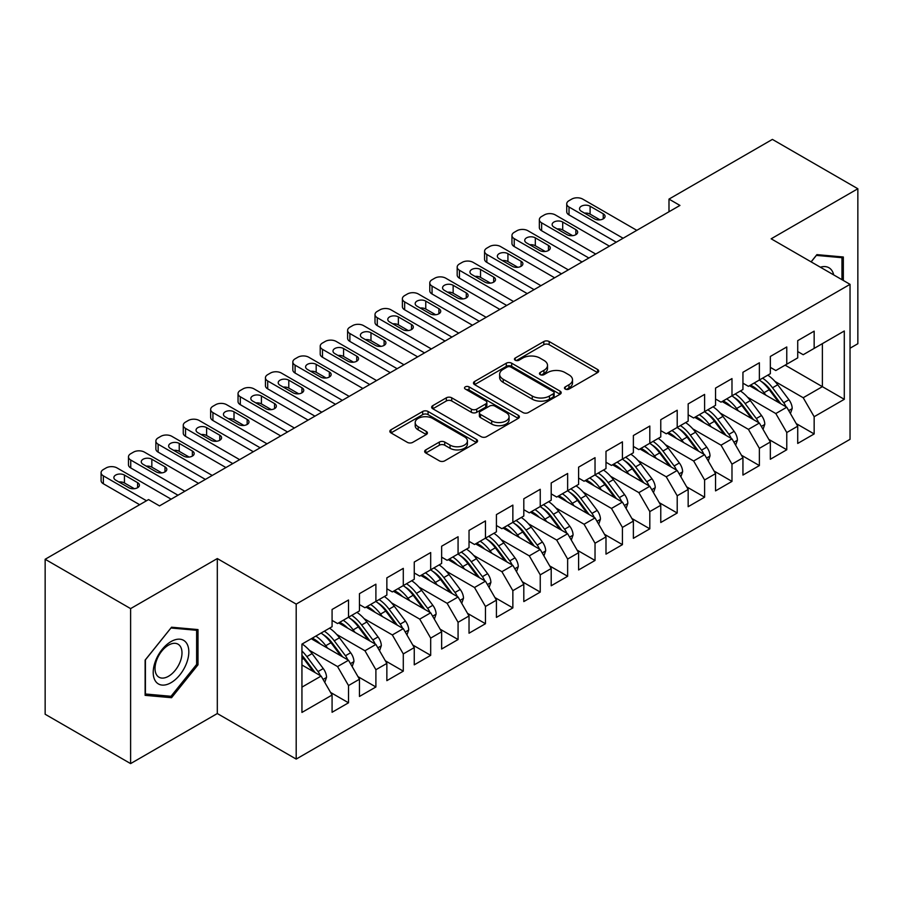 <?xml version="1.0" encoding="UTF-8"?>
<svg xmlns="http://www.w3.org/2000/svg" width="903" height="903" viewBox="0 0 903 903"><rect width="100%" height="100%" fill="white"/><g stroke="black" fill="none" stroke-linecap="round" stroke-linejoin="round"><path stroke-width="1.35" d="M565.255 389.08A2.664 1.535 0 0 0 569.014 389.08L597.583 372.589A3.804 2.19 0 0 0 598.7 371.031A3.804 2.19 0 0 0 597.583 369.485L549.182 341.537A3.804 2.19 0 0 0 543.809 341.537L515.241 358.028A2.664 1.535 0 0 0 514.462 359.123A2.664 1.535 0 0 0 515.241 360.207A2.664 1.535 0 0 0 519.011 360.207L522.702 358.073A12.168 7.021 0 0 1 539.915 358.073L543.945 360.399A12.168 7.021 0 0 1 547.511 365.365A12.168 7.021 0 0 1 543.945 370.332L540.242 372.465A2.664 1.535 0 0 0 539.463 373.56A2.664 1.535 0 0 0 540.242 374.643A2.664 1.535 0 0 0 544.012 374.643L547.703 372.51A12.168 7.021 0 0 1 564.917 372.51L568.946 374.835A12.168 7.021 0 0 1 572.513 379.802A12.168 7.021 0 0 1 568.946 384.768L565.255 386.902A2.664 1.535 0 0 0 564.477 387.997A2.664 1.535 0 0 0 565.255 389.08L565.255 386.902M425.776 449.886A3.804 2.19 0 0 0 424.67 451.444A3.804 2.19 0 0 0 425.776 452.99L439.355 460.835A3.804 2.19 0 0 0 444.727 460.835L476.457 442.515A3.804 2.19 0 0 0 477.574 440.969A3.804 2.19 0 0 0 476.457 439.411L428.067 411.475A3.804 2.19 0 0 0 422.683 411.475L390.965 429.783A3.804 2.19 0 0 0 389.848 431.341A3.804 2.19 0 0 0 390.965 432.887L407.366 442.357A3.804 2.19 0 0 0 412.739 442.357L426.318 434.524A3.804 2.19 0 0 0 427.424 432.966A3.804 2.19 0 0 0 426.318 431.42L418.179 426.724A10.17 5.869 0 0 1 415.199 422.57A10.17 5.869 0 0 1 421.487 417.141A10.17 5.869 0 0 1 432.571 418.416L464.424 436.815A10.17 5.869 0 0 1 467.404 440.969A10.17 5.869 0 0 1 461.128 446.387A10.17 5.869 0 0 1 450.044 445.111L444.727 442.052A3.804 2.19 0 0 0 439.355 442.052L425.776 449.886L425.776 452.99M130.608 608.611L130.608 763.599L217.307 713.539L217.307 558.562L130.608 608.611L45.15 559.273L148.555 499.573L159.504 505.894L679.948 205.432L668.988 199.1L668.988 211.753M217.307 558.562L296.195 604.107L850.039 284.343L850.039 439.321L296.195 759.084L296.195 604.107M850.039 348.231L857.85 343.727L857.85 188.75L771.162 238.798L850.039 284.343M857.85 188.75L772.392 139.401L668.988 199.1M522.972 412.558A3.804 2.19 0 0 0 528.345 412.558L560.074 394.239A3.804 2.19 0 0 0 561.192 392.692A3.804 2.19 0 0 0 560.074 391.134L511.685 363.198A3.804 2.19 0 0 0 506.301 363.198L474.572 381.506A3.804 2.19 0 0 0 473.465 383.064A3.804 2.19 0 0 0 474.572 384.61L522.972 412.558M466.366 389.656A2.664 1.535 0 0 1 469.063 390.028L469.063 386.868L518.266 415.278A3.804 2.19 0 0 1 519.383 416.825A3.804 2.19 0 0 1 518.266 418.382L486.536 436.691A3.804 2.19 0 0 1 481.164 436.691L432.763 408.754L432.763 405.65A3.804 2.19 0 0 0 431.657 407.197A3.804 2.19 0 0 0 432.763 408.754M432.763 405.65L446.342 397.805A3.804 2.19 0 0 1 451.726 397.805L471.355 409.138A3.804 2.19 0 0 0 476.728 409.138L485.735 403.946A3.804 2.19 0 0 0 486.852 402.388A3.804 2.19 0 0 0 485.735 400.842L465.305 389.035A2.664 1.535 0 0 1 464.526 387.951A2.664 1.535 0 0 1 466.162 386.529A2.664 1.535 0 0 1 469.063 386.868M785.125 365.151L822.373 386.665L822.373 343.648L844.294 330.995L814.156 348.389L814.156 331.153L797.721 340.645L797.721 357.881L786.773 364.202L786.773 346.966L770.338 356.459L770.338 373.695L759.378 380.016L759.378 362.78L742.943 372.273L742.943 389.509L731.983 395.83L731.983 378.594L715.548 388.087L715.548 405.323L704.6 411.644L704.6 394.408L688.165 403.901L688.165 421.137L677.205 427.458L677.205 410.222L660.77 419.714L660.77 436.95L649.81 443.271L649.81 426.035L633.375 435.528L633.375 452.764L622.427 459.085L622.427 441.849L605.992 451.342L605.992 468.578L595.032 474.899L595.032 457.663L578.597 467.156L578.597 484.392L567.637 490.724L567.637 473.477L551.202 482.97L551.202 500.206L540.242 506.538L540.242 489.291L523.808 498.783L523.808 516.019L512.859 522.352L512.859 505.104L496.424 514.597L496.424 531.833L485.464 538.165L485.464 520.918L469.029 530.411L469.029 547.647L458.069 553.979L458.069 536.743L441.635 546.225L441.635 563.461L430.686 569.793L430.686 552.557L414.251 562.038L414.251 579.274L403.291 585.607L403.291 568.371L386.856 577.852L386.856 595.088L375.896 601.421L375.896 584.185L359.462 593.666L359.462 610.902L348.513 617.234L348.513 599.998L332.078 609.48L332.078 626.716L301.941 644.121L301.941 712.433L332.078 695.039L321.118 676.065L301.941 664.992M844.294 330.995L844.294 399.318L814.156 416.712L803.207 397.726L774.988 381.438M796.22 423.586L814.156 433.948L814.156 416.712M814.156 433.948L797.721 443.441L797.721 426.193L786.773 432.526L775.812 413.551L747.594 397.252M768.825 439.4L786.773 449.762L786.773 432.526M786.773 449.762L770.338 459.255L770.338 442.007L759.378 448.339L748.418 429.365L720.199 413.066M741.442 455.214L759.378 465.576L759.378 448.339M759.378 465.576L742.943 475.068L742.943 457.821L731.983 464.153L721.034 445.179L692.815 428.88M714.047 471.027L731.983 481.389L731.983 464.153M731.983 481.389L715.548 490.882L715.548 473.635L704.6 479.967L693.639 460.993L665.421 444.694M686.652 486.841L704.6 497.203L704.6 479.967M704.6 497.203L688.165 506.696L688.165 489.46L677.205 495.781L666.245 476.807L638.026 460.507M659.258 502.655L677.205 513.017L677.205 495.781M677.205 513.017L660.77 522.51L660.77 505.274L649.81 511.595L638.861 492.62L610.642 476.321M631.874 518.469L649.81 528.831L649.81 511.595M649.81 528.831L633.375 538.323L633.375 521.087L622.427 527.408L611.466 508.434L583.248 492.135M604.479 534.294L622.427 544.644L622.427 527.408M622.427 544.644L605.992 554.137L605.992 536.901L595.032 543.222L584.072 524.248L555.853 507.949M577.085 550.108L595.032 560.458L595.032 543.222M595.032 560.458L578.597 569.951L578.597 552.715L567.637 559.036L556.688 540.062L528.469 523.774M549.701 565.921L567.637 576.272L567.637 559.036M567.637 576.272L551.202 585.765L551.202 568.529L540.242 574.85L529.293 555.876L501.075 539.588M522.306 581.735L540.242 592.086L540.242 574.85M540.242 592.086L523.808 601.579L523.808 584.343L512.859 590.664L501.899 571.689L473.68 555.401M494.912 597.549L512.859 607.9L512.859 590.664M512.859 607.9L496.424 617.392L496.424 600.156L485.464 606.477L474.504 587.503L446.285 571.215M467.528 613.363L485.464 623.713L485.464 606.477M485.464 623.713L469.029 633.206L469.029 615.97L458.069 622.291L447.12 603.317L418.902 587.029M440.133 629.177L458.069 639.527L458.069 622.291M458.069 639.527L441.635 649.02L441.635 631.784L430.686 638.105L419.726 619.131L391.507 602.843M412.739 644.99L430.686 655.341L430.686 638.105M430.686 655.341L414.251 664.834L414.251 647.598L403.291 653.919L392.331 634.944L364.112 618.657M385.355 660.804L403.291 671.155L403.291 653.919M403.291 671.155L386.856 680.648L386.856 663.412L375.896 669.733L364.947 650.758L336.729 634.47M357.96 676.618L375.896 686.98L375.896 669.733M375.896 686.98L359.462 696.461L359.462 679.225L348.513 685.546L337.553 666.572L309.334 650.284M330.566 692.432L348.513 702.794L348.513 685.546M348.513 702.794L332.078 712.275L332.078 695.039M332.078 620.395L337.553 623.555L348.513 617.234M301.941 687.138L321.118 676.065M359.462 604.581L364.947 607.742L375.896 601.421M337.553 666.572L348.513 660.251L311.253 638.737M359.462 679.225L348.513 660.251M386.856 588.767L392.331 591.928L403.291 585.607M364.947 650.758L375.896 644.437L338.648 622.923M386.856 663.412L375.896 644.437M414.251 572.953L419.726 576.114L430.686 569.793M392.331 634.944L403.291 628.623L366.042 607.109M414.251 647.598L403.291 628.623M441.635 557.14L447.12 560.3L458.069 553.979M419.726 619.131L430.686 612.81L393.426 591.296M441.635 631.784L430.686 612.81M469.029 541.326L474.504 544.486L485.464 538.165M447.12 603.317L458.069 596.996L420.821 575.482M469.029 615.97L458.069 596.996M496.424 525.512L501.899 528.673L512.859 522.352M474.504 587.503L485.464 581.182L448.215 559.668M496.424 600.156L485.464 581.182M523.808 509.698L529.293 512.859L540.242 506.538M501.899 571.689L512.859 565.368L475.599 543.854M523.808 584.343L512.859 565.368M551.202 493.885L556.688 497.045L567.637 490.724M529.293 555.876L540.242 549.543L502.994 528.041M551.202 568.529L540.242 549.543M578.597 478.071L584.072 481.231L595.032 474.899M556.688 540.062L567.637 533.729L530.388 512.227M578.597 552.715L567.637 533.729M605.992 462.257L611.466 465.417L622.427 459.085M584.072 524.248L595.032 517.916L557.783 496.413M605.992 536.901L595.032 517.916M633.375 446.443L638.861 449.604L649.81 443.271M611.466 508.434L622.427 502.102L585.167 480.599M633.375 521.087L622.427 502.102M660.77 430.629L666.245 433.79L677.205 427.458M638.861 492.62L649.81 486.288L612.561 464.785M660.77 505.274L649.81 486.288M688.165 414.816L693.639 417.976L704.6 411.644M666.245 476.807L677.205 470.474L639.956 448.972M688.165 489.46L677.205 470.474M715.548 399.002L721.034 402.162L731.983 395.83M693.639 460.993L704.6 454.66L667.34 433.158M715.548 473.635L704.6 454.66M742.943 383.177L748.418 386.349L759.378 380.016M721.034 445.179L731.983 438.847L694.734 417.344M742.943 457.821L731.983 438.847M770.338 367.363L775.812 370.535L786.773 364.202M748.418 429.365L759.378 423.033L722.129 401.53M770.338 442.007L759.378 423.033M797.721 351.549L803.207 354.721L814.156 348.389M775.812 413.551L786.773 407.219L749.513 385.716M797.721 426.193L786.773 407.219M45.15 559.273L45.15 714.25L130.608 763.599M217.307 713.539L296.195 759.084M803.207 397.726L822.373 386.665L844.294 399.318M843.334 280.472L843.334 256.994L816.899 254.635L811.097 261.859M197.994 664.822L197.994 629.583L171.559 627.213L145.123 660.104L145.123 695.344L171.559 697.703L197.994 664.822L196.628 664.032M566.316 389.453L568.946 387.929A12.168 7.021 0 0 0 572.513 382.962L572.513 379.802M547.511 365.365L547.511 368.526A12.168 7.021 0 0 1 543.945 373.503L541.315 375.016M597.526 372.612L549.182 344.698A3.804 2.19 0 0 0 543.809 344.698L516.302 360.579M560.029 394.272L511.685 366.358A3.804 2.19 0 0 0 506.301 366.358L474.628 384.644M553.358 393.776A2.664 1.535 0 0 0 554.137 392.692A2.664 1.535 0 0 0 553.358 391.597L510.872 367.081A2.664 1.535 0 0 0 507.114 367.081L503.208 369.327A12.168 7.021 0 0 0 499.641 374.293A12.168 7.021 0 0 0 503.208 379.26L532.251 396.022A12.168 7.021 0 0 0 549.453 396.022L553.358 393.776L553.358 396.936A2.664 1.535 0 0 0 554.137 395.853L554.137 392.692M499.641 374.293L499.641 377.454A12.168 7.021 0 0 0 503.208 382.421L503.208 379.26M553.358 396.936L549.453 399.182A12.168 7.021 0 0 1 532.251 399.182L503.208 382.421M432.819 408.788L446.342 400.977L446.342 397.805M486.852 402.388L486.852 405.549A3.804 2.19 0 0 1 485.735 407.106L476.728 412.31A3.804 2.19 0 0 1 471.355 412.31L451.726 400.977A3.804 2.19 0 0 0 446.342 400.977M469.063 390.028L518.22 418.405M491.717 420.9A10.17 5.869 0 0 0 502.802 422.175A10.17 5.869 0 0 0 509.078 416.746A10.17 5.869 0 0 0 506.098 412.592L494.878 406.113A3.804 2.19 0 0 0 489.494 406.113L480.486 411.316A3.804 2.19 0 0 0 479.38 412.863A3.804 2.19 0 0 0 480.486 414.421L491.717 420.9L491.717 424.06A10.17 5.869 0 0 0 502.802 425.336A10.17 5.869 0 0 0 509.078 419.906L509.078 416.746M479.38 412.863L479.38 416.035A3.804 2.19 0 0 0 480.486 417.581L480.486 414.421M491.717 424.06L480.486 417.581M467.404 440.969L467.404 444.129A10.17 5.869 0 0 1 461.128 449.547A10.17 5.869 0 0 1 450.044 448.283L444.727 445.213A3.804 2.19 0 0 0 439.355 445.213L425.832 453.024M415.199 422.57L415.199 425.731A10.17 5.869 0 0 0 418.179 429.884L418.179 426.724M426.261 434.546L418.179 429.884M476.412 442.549L428.067 414.635A3.804 2.19 0 0 0 422.683 414.635L391.01 432.921M168.771 696.089L171.559 697.703M790.43 413.551L792.191 408.449A10.26 5.926 -120 0 0 788.917 399.713L777.72 384.768A29.63 17.112 -120 0 0 767.81 375.151M765.891 395.164L764.028 392.681A29.63 17.112 -120 0 0 754.118 383.064M758.61 390.965A24.595 14.2 -120 0 0 750.495 385.152M785.971 406.768A10.26 5.926 -120 0 0 783.714 402.715L772.516 387.782A29.63 17.112 -120 0 0 762.606 378.154M761.116 381.337A24.595 14.2 60 0 1 770.564 390.085L780.835 403.799M759.321 380.05A29.63 17.112 60 0 1 769.232 389.678L779.029 402.749M623.104 238.245L569.014 207.013A7.743 4.47 -0 0 1 566.734 203.852A7.743 4.47 -0 0 1 569.014 200.68L571.746 199.1A7.743 4.47 -0 0 1 582.706 199.1L636.807 230.333M566.734 203.852L566.734 211.753A7.743 4.47 180 0 0 569.014 214.914L616.264 242.196M581.34 211.279A6.197 3.578 180 0 1 579.523 208.751A6.197 3.578 180 0 1 583.349 205.444A6.197 3.578 180 0 1 590.099 206.223L603.249 213.808A6.197 3.578 180 0 1 605.066 216.336A6.197 3.578 180 0 1 601.24 219.643A6.197 3.578 180 0 1 594.479 218.876L581.34 211.279M584.557 213.142A6.197 3.578 180 0 1 590.099 214.124L600.021 219.858M763.035 429.365L764.796 424.263A10.26 5.926 -120 0 0 761.522 415.527L750.337 400.582A29.63 17.112 -120 0 0 740.415 390.965M738.496 410.978L736.634 408.495A29.63 17.112 -120 0 0 726.723 398.878M731.216 406.779A24.595 14.2 -120 0 0 723.1 400.966M758.588 422.581A10.26 5.926 -120 0 0 756.319 418.529L745.133 403.596A29.63 17.112 -120 0 0 735.211 393.968M733.721 397.151A24.595 14.2 60 0 1 743.18 405.899L753.441 419.613M731.927 395.864A29.63 17.112 60 0 1 741.837 405.492L751.635 418.563M735.64 445.179L737.412 440.077A10.26 5.926 -120 0 0 734.139 431.341L722.942 416.396A29.63 17.112 -120 0 0 713.031 406.779M711.112 426.792L709.25 424.308A29.63 17.112 -120 0 0 699.328 414.691M703.832 422.593A24.595 14.2 -120 0 0 695.705 416.78M731.193 438.395A10.26 5.926 -120 0 0 728.924 434.343L717.738 419.41A29.63 17.112 -120 0 0 707.828 409.781M706.338 412.964A24.595 14.2 60 0 1 715.786 421.712L726.057 435.427M704.532 411.678A29.63 17.112 60 0 1 714.454 421.306L724.251 434.377M595.72 254.059L541.619 222.827A7.743 4.47 -0 0 1 539.351 219.666A7.743 4.47 -0 0 1 541.619 216.494L544.351 214.914A7.743 4.47 -0 0 1 555.311 214.914L609.412 246.147M539.351 219.666L539.351 227.567A7.743 4.47 180 0 0 541.619 230.728L588.869 258.01M553.945 227.093A6.197 3.578 180 0 1 552.128 224.565A6.197 3.578 180 0 1 555.955 221.258A6.197 3.578 180 0 1 562.704 222.036L575.854 229.622A6.197 3.578 180 0 1 577.672 232.161A6.197 3.578 180 0 1 573.845 235.457A6.197 3.578 180 0 1 567.095 234.69L553.945 227.093M557.174 228.956A6.197 3.578 180 0 1 562.704 229.938L572.637 235.672M568.326 269.873L514.225 238.64A7.743 4.47 -0 0 1 511.956 235.48A7.743 4.47 -0 0 1 514.225 232.319L516.967 230.728A7.743 4.47 -0 0 1 527.916 230.728L582.017 261.96M511.956 235.48L511.956 243.381A7.743 4.47 180 0 0 514.225 246.542L561.474 273.823M526.551 242.907A6.197 3.578 180 0 1 524.733 240.379A6.197 3.578 180 0 1 528.56 237.071A6.197 3.578 180 0 1 535.321 237.85L548.46 245.435A6.197 3.578 180 0 1 550.277 247.975A6.197 3.578 180 0 1 546.45 251.271A6.197 3.578 180 0 1 539.701 250.503L526.551 242.907M529.779 244.769A6.197 3.578 180 0 1 535.321 245.751L545.243 251.486M833.695 274.907A25.182 14.538 120 0 0 831.776 270.381A25.182 14.538 120 0 0 820.375 267.209M816.301 255.38L841.968 257.705L841.968 279.682M840.264 256.723L841.968 257.705M811.154 261.893L816.357 255.414M155.598 681.325A25.182 14.538 120 0 0 179.911 674.812A25.182 14.538 120 0 0 186.436 642.959A25.182 14.538 120 0 0 162.111 649.483A25.182 14.538 120 0 0 155.598 681.325M156.84 675.23A19.065 11.005 120 0 0 158.984 677.216A19.065 11.005 120 0 0 176.717 668.31A19.065 11.005 120 0 0 180.194 646.187A19.065 11.005 120 0 0 178.049 644.189A19.065 11.005 120 0 0 160.305 653.095A19.065 11.005 120 0 0 156.84 675.23M171.017 628.003L196.628 630.283L196.628 664.439L171.017 696.292L145.406 694.001L145.406 659.856L170.96 627.969M194.924 629.301L196.628 630.283M708.257 460.993L710.018 455.891A10.26 5.926 -120 0 0 706.744 447.154L695.547 432.21A29.63 17.112 -120 0 0 685.637 422.593M683.718 442.605L681.855 440.122A29.63 17.112 -120 0 0 671.945 430.505M676.437 438.406A24.595 14.2 -120 0 0 668.322 432.593M703.798 454.209A10.26 5.926 -120 0 0 701.541 450.157L690.343 435.223A29.63 17.112 -120 0 0 680.433 425.595M678.943 428.778A24.595 14.2 60 0 1 688.391 437.526L698.662 451.24M677.148 427.491A29.63 17.112 60 0 1 687.059 437.12L696.856 450.191M680.862 476.807L682.623 471.716A10.26 5.926 -120 0 0 679.349 462.968L668.164 448.023A29.63 17.112 -120 0 0 658.242 438.406M656.323 458.419L654.461 455.936A29.63 17.112 -120 0 0 644.55 446.319M649.043 454.22A24.595 14.2 -120 0 0 640.927 448.407M676.415 470.023A10.26 5.926 -120 0 0 674.146 465.971L662.96 451.037A29.63 17.112 -120 0 0 653.038 441.409M651.548 444.592A24.595 14.2 60 0 1 660.996 453.34L671.268 467.054M649.754 443.305A29.63 17.112 60 0 1 659.664 452.934L669.462 466.004M540.931 285.687L486.83 254.454A7.743 4.47 -0 0 1 484.561 251.294A7.743 4.47 -0 0 1 486.83 248.133L489.573 246.542A7.743 4.47 -0 0 1 500.533 246.542L554.623 277.785M484.561 251.294L484.561 259.195A7.743 4.47 180 0 0 486.83 262.367L534.079 289.637M499.156 258.721A6.197 3.578 180 0 1 497.35 256.192A6.197 3.578 180 0 1 501.176 252.885A6.197 3.578 180 0 1 507.926 253.664L521.076 261.249A6.197 3.578 180 0 1 522.893 263.789A6.197 3.578 180 0 1 519.067 267.085A6.197 3.578 180 0 1 512.306 266.317L499.156 258.721M502.384 260.583A6.197 3.578 180 0 1 507.926 261.565L517.848 267.299M513.536 301.5L459.446 270.268A7.743 4.47 -0 0 1 457.178 267.107A7.743 4.47 -0 0 1 459.446 263.947L462.178 262.367A7.743 4.47 -0 0 1 473.138 262.367L527.239 293.599M457.178 267.107L457.178 275.009A7.743 4.47 180 0 0 459.446 278.18L506.696 305.451M471.772 274.535A6.197 3.578 180 0 1 469.955 272.006A6.197 3.578 180 0 1 473.782 268.699A6.197 3.578 180 0 1 480.531 269.478L493.681 277.063A6.197 3.578 180 0 1 495.499 279.603A6.197 3.578 180 0 1 491.672 282.91A6.197 3.578 180 0 1 484.922 282.131L471.772 274.535M474.989 276.397A6.197 3.578 180 0 1 480.531 277.39L490.453 283.113M653.467 492.62L655.239 487.53A10.26 5.926 -120 0 0 651.955 478.782L640.769 463.849A29.63 17.112 -120 0 0 630.858 454.22M628.939 474.233L627.077 471.75A29.63 17.112 -120 0 0 617.155 462.133M621.648 470.034A24.595 14.2 -120 0 0 613.532 464.221M649.02 485.837A10.26 5.926 -120 0 0 646.751 481.784L635.565 466.851A29.63 17.112 -120 0 0 625.644 457.223M624.165 460.417A24.595 14.2 60 0 1 633.613 469.154L643.873 482.868M622.359 459.13A29.63 17.112 60 0 1 632.281 468.747L642.067 481.818M486.153 317.314L432.052 286.082A7.743 4.47 -0 0 1 429.783 282.921A7.743 4.47 -0 0 1 432.052 279.761L434.794 278.18A7.743 4.47 -0 0 1 445.743 278.18L499.844 309.413M429.783 282.921L429.783 290.822A7.743 4.47 180 0 0 432.052 293.994L479.301 321.265M444.378 290.348A6.197 3.578 180 0 1 442.56 287.82A6.197 3.578 180 0 1 446.387 284.513A6.197 3.578 180 0 1 453.148 285.292L466.287 292.888A6.197 3.578 180 0 1 468.104 295.416A6.197 3.578 180 0 1 464.277 298.724A6.197 3.578 180 0 1 457.528 297.945L444.378 290.348M447.606 292.211A6.197 3.578 180 0 1 453.148 293.204L463.07 298.927M626.084 508.434L627.845 503.343A10.26 5.926 -120 0 0 624.571 494.596L613.374 479.662A29.63 17.112 -120 0 0 603.464 470.034M601.545 490.047L599.682 487.564A29.63 17.112 -120 0 0 589.761 477.947M594.264 485.848A24.595 14.2 -120 0 0 586.149 480.035M621.625 501.65A10.26 5.926 -120 0 0 619.368 497.598L608.17 482.665A29.63 17.112 -120 0 0 598.26 473.037M596.77 476.231A24.595 14.2 60 0 1 606.218 484.967L616.489 498.682M594.975 474.944A29.63 17.112 60 0 1 604.886 484.561L614.683 497.632M458.758 333.128L404.657 301.895A7.743 4.47 -0 0 1 402.388 298.735A7.743 4.47 -0 0 1 404.657 295.574L407.4 293.994A7.743 4.47 -0 0 1 418.36 293.994L472.45 325.227M402.388 298.735L402.388 306.636A7.743 4.47 180 0 0 404.657 309.808L451.906 337.079M416.983 306.162A6.197 3.578 180 0 1 415.177 303.634A6.197 3.578 180 0 1 419.003 300.327A6.197 3.578 180 0 1 425.753 301.105L438.903 308.702A6.197 3.578 180 0 1 440.72 311.23A6.197 3.578 180 0 1 436.894 314.537A6.197 3.578 180 0 1 430.133 313.759L416.983 306.162M420.211 308.025A6.197 3.578 180 0 1 425.753 309.018L435.675 314.741M598.689 524.259L600.45 519.157A10.26 5.926 -120 0 0 597.176 510.409L585.979 495.476A29.63 17.112 -120 0 0 576.069 485.848M574.15 505.872L572.288 503.377A29.63 17.112 -120 0 0 562.377 493.76M566.87 501.662A24.595 14.2 -120 0 0 558.754 495.849M594.242 517.464A10.26 5.926 -120 0 0 591.973 513.412L580.776 498.479A29.63 17.112 -120 0 0 570.865 488.85M569.375 492.045A24.595 14.2 60 0 1 578.823 500.781L589.095 514.496M567.581 490.758A29.63 17.112 60 0 1 577.491 500.375L587.289 513.446M431.363 348.942L377.273 317.709A7.743 4.47 -0 0 1 375.005 314.549A7.743 4.47 -0 0 1 377.273 311.388L380.005 309.808A7.743 4.47 -0 0 1 390.965 309.808L445.066 341.041M375.005 314.549L375.005 322.45A7.743 4.47 180 0 0 377.273 325.622L424.523 352.892M389.599 321.976A6.197 3.578 180 0 1 387.782 319.448A6.197 3.578 180 0 1 391.609 316.14A6.197 3.578 180 0 1 398.358 316.919L411.508 324.516A6.197 3.578 180 0 1 413.326 327.044A6.197 3.578 180 0 1 409.499 330.351A6.197 3.578 180 0 1 402.738 329.572L389.599 321.976M392.816 323.838A6.197 3.578 180 0 1 398.358 324.832L408.28 330.554M571.294 540.073L573.066 534.971A10.26 5.926 -120 0 0 569.782 526.223L558.596 511.29A29.63 17.112 -120 0 0 548.674 501.662M546.766 521.686L544.893 519.191A29.63 17.112 -120 0 0 534.982 509.574M539.475 517.475A24.595 14.2 -120 0 0 531.359 511.662M566.847 533.278A10.26 5.926 -120 0 0 564.578 529.226L553.392 514.292A29.63 17.112 -120 0 0 543.471 504.675M541.992 507.858A24.595 14.2 60 0 1 551.44 516.606L561.7 530.309M540.186 506.572A29.63 17.112 60 0 1 550.108 516.189L559.894 529.271M403.98 364.756L349.879 333.523A7.743 4.47 -0 0 1 347.61 330.363A7.743 4.47 -0 0 1 349.879 327.202L352.621 325.622A7.743 4.47 -0 0 1 363.57 325.622L417.671 356.854M347.61 330.363L347.61 338.275A7.743 4.47 180 0 0 349.879 341.436L397.128 368.706M362.205 337.79A6.197 3.578 180 0 1 360.387 335.261A6.197 3.578 180 0 1 364.214 331.954A6.197 3.578 180 0 1 370.975 332.733L384.114 340.329A6.197 3.578 180 0 1 385.931 342.858A6.197 3.578 180 0 1 382.104 346.165A6.197 3.578 180 0 1 375.355 345.386L362.205 337.79M365.433 339.652A6.197 3.578 180 0 1 370.975 340.645L380.897 346.368M543.899 555.887L545.672 550.785A10.26 5.926 -120 0 0 542.398 542.037L531.201 527.104A29.63 17.112 -120 0 0 521.291 517.475M519.372 537.499L517.509 535.005A29.63 17.112 -120 0 0 507.588 525.388M512.091 533.289A24.595 14.2 -120 0 0 503.976 527.476M539.452 549.092A10.26 5.926 -120 0 0 537.195 545.04L525.997 530.106A29.63 17.112 -120 0 0 516.087 520.489M514.597 523.672A24.595 14.2 60 0 1 524.045 532.42L534.316 546.123M512.791 522.385A29.63 17.112 60 0 1 522.713 532.002L532.51 545.085M376.585 380.569L322.484 349.337A7.743 4.47 -0 0 1 320.215 346.176A7.743 4.47 -0 0 1 322.484 343.016L325.227 341.436A7.743 4.47 -0 0 1 336.187 341.436L390.277 372.668M320.215 346.176L320.215 354.089A7.743 4.47 180 0 0 322.484 357.249L369.733 384.531M334.81 353.615A6.197 3.578 180 0 1 332.993 351.075A6.197 3.578 180 0 1 336.819 347.768A6.197 3.578 180 0 1 343.58 348.547L356.73 356.143A6.197 3.578 180 0 1 358.536 358.672A6.197 3.578 180 0 1 354.71 361.979A6.197 3.578 180 0 1 347.96 361.2L334.81 353.615M338.038 355.466A6.197 3.578 180 0 1 343.58 356.459L353.502 362.182M516.516 571.701L518.277 566.599A10.26 5.926 -120 0 0 515.003 557.851L503.806 542.917A29.63 17.112 -120 0 0 493.896 533.289M491.977 553.313L490.115 550.819A29.63 17.112 -120 0 0 480.204 541.202M484.697 549.103A24.595 14.2 -120 0 0 476.581 543.29M512.057 564.906A10.26 5.926 -120 0 0 509.8 560.865L498.603 545.92A29.63 17.112 -120 0 0 488.692 536.303M487.202 539.486A24.595 14.2 60 0 1 496.65 548.234L506.922 561.937M485.408 538.199A29.63 17.112 60 0 1 495.318 547.816L505.116 560.898M349.19 396.383L295.1 365.151A7.743 4.47 -0 0 1 292.832 361.99A7.743 4.47 -0 0 1 295.1 358.83L297.832 357.249A7.743 4.47 -0 0 1 308.792 357.249L362.893 388.482M292.832 361.99L292.832 369.903A7.743 4.47 180 0 0 295.1 373.063L342.35 400.345M307.426 369.429A6.197 3.578 180 0 1 305.609 366.889A6.197 3.578 180 0 1 309.436 363.582A6.197 3.578 180 0 1 316.185 364.361L329.335 371.957A6.197 3.578 180 0 1 331.153 374.485A6.197 3.578 180 0 1 327.326 377.793A6.197 3.578 180 0 1 320.565 377.014L307.426 369.429M310.643 371.28A6.197 3.578 180 0 1 316.185 372.273L326.107 377.996M489.121 587.514L490.882 582.412A10.26 5.926 -120 0 0 487.609 573.665L476.423 558.731A29.63 17.112 -120 0 0 466.501 549.103M464.582 569.127L462.72 566.632A29.63 17.112 -120 0 0 452.809 557.016M457.302 564.917A24.595 14.2 -120 0 0 449.186 559.104M484.674 580.719A10.26 5.926 -120 0 0 482.405 576.678L471.219 561.734A29.63 17.112 -120 0 0 461.298 552.117M459.808 555.3A24.595 14.2 60 0 1 469.267 564.048L479.527 577.751M458.013 554.013A29.63 17.112 60 0 1 467.923 563.63L477.721 576.712M321.807 412.197L267.706 380.964A7.743 4.47 -0 0 1 265.437 377.804A7.743 4.47 -0 0 1 267.706 374.643L270.448 373.063A7.743 4.47 -0 0 1 281.397 373.063L335.498 404.296M265.437 377.804L265.437 385.716A7.743 4.47 180 0 0 267.706 388.877L314.955 416.159M280.032 385.242A6.197 3.578 180 0 1 278.214 382.703A6.197 3.578 180 0 1 282.041 379.407A6.197 3.578 180 0 1 288.791 380.174L301.941 387.771A6.197 3.578 180 0 1 303.758 390.299A6.197 3.578 180 0 1 299.931 393.606A6.197 3.578 180 0 1 293.182 392.828L280.032 385.242M283.26 387.105A6.197 3.578 180 0 1 288.791 388.087L298.724 393.81M461.726 603.328L463.499 598.226A10.26 5.926 -120 0 0 460.225 589.478L449.028 574.545A29.63 17.112 -120 0 0 439.118 564.917M437.199 584.941L435.336 582.446A29.63 17.112 -120 0 0 425.415 572.829M429.918 580.731A24.595 14.2 -120 0 0 421.791 574.918M457.279 596.533A10.26 5.926 -120 0 0 455.01 592.492L443.824 577.548A29.63 17.112 -120 0 0 433.914 567.931M432.424 571.114A24.595 14.2 60 0 1 441.872 579.861L452.143 593.564M430.618 569.827A29.63 17.112 60 0 1 440.54 579.444L450.337 592.526M294.412 428.011L240.311 396.778A7.743 4.47 -0 0 1 238.042 393.618A7.743 4.47 -0 0 1 240.311 390.457L243.054 388.877A7.743 4.47 -0 0 1 254.014 388.877L308.104 420.109M238.042 393.618L238.042 401.53A7.743 4.47 180 0 0 240.311 404.691L287.56 431.973M252.637 401.056A6.197 3.578 180 0 1 250.82 398.516A6.197 3.578 180 0 1 254.646 395.221A6.197 3.578 180 0 1 261.407 395.988L274.557 403.585A6.197 3.578 180 0 1 276.363 406.113A6.197 3.578 180 0 1 272.537 409.42A6.197 3.578 180 0 1 265.787 408.641L252.637 401.056M255.865 402.919A6.197 3.578 180 0 1 261.407 403.901L271.329 409.623M434.343 619.142L436.104 614.04A10.26 5.926 -120 0 0 432.83 605.292L421.633 590.359A29.63 17.112 -120 0 0 411.723 580.742M409.804 600.755L407.942 598.26A29.63 17.112 -120 0 0 398.031 588.643M402.524 596.544A24.595 14.2 -120 0 0 394.408 590.731M429.884 612.347A10.26 5.926 -120 0 0 427.627 608.306L416.43 593.361A29.63 17.112 -120 0 0 406.519 583.744M405.029 586.927A24.595 14.2 60 0 1 414.477 595.675L424.749 609.378M403.235 585.641A29.63 17.112 60 0 1 413.145 595.258L422.943 608.34M267.017 443.824L212.916 412.592A7.743 4.47 -0 0 1 210.647 409.431A7.743 4.47 -0 0 1 212.916 406.271L215.659 404.691A7.743 4.47 -0 0 1 226.619 404.691L280.72 435.923M210.647 409.431L210.647 417.344A7.743 4.47 180 0 0 212.916 420.505L260.177 447.786M225.253 416.87A6.197 3.578 180 0 1 223.436 414.33A6.197 3.578 180 0 1 227.263 411.034A6.197 3.578 180 0 1 234.012 411.802L247.162 419.398A6.197 3.578 180 0 1 248.98 421.927A6.197 3.578 180 0 1 245.153 425.234A6.197 3.578 180 0 1 238.392 424.455L225.253 416.87M228.47 418.732A6.197 3.578 180 0 1 234.012 419.714L243.934 425.437M406.948 634.956L408.709 629.854A10.26 5.926 -120 0 0 405.436 621.106L394.25 606.173A29.63 17.112 -120 0 0 384.328 596.556M382.409 616.568L380.547 614.074A29.63 17.112 -120 0 0 370.636 604.457M375.129 612.358A24.595 14.2 -120 0 0 367.013 606.545M402.501 628.161A10.26 5.926 -120 0 0 400.232 624.12L389.046 609.175A29.63 17.112 -120 0 0 379.125 599.558M377.635 602.741A24.595 14.2 60 0 1 387.094 611.489L397.354 625.192M375.84 601.454A29.63 17.112 60 0 1 385.75 611.071L395.548 624.154M239.622 459.638L185.533 428.406A7.743 4.47 -0 0 1 183.264 425.245A7.743 4.47 -0 0 1 185.533 422.085L188.264 420.505A7.743 4.47 -0 0 1 199.224 420.505L253.325 451.737M183.264 425.245L183.264 433.158A7.743 4.47 180 0 0 185.533 436.318L232.782 463.6M197.859 432.684A6.197 3.578 180 0 1 196.041 430.155A6.197 3.578 180 0 1 199.868 426.848A6.197 3.578 180 0 1 206.618 427.616L219.768 435.212A6.197 3.578 180 0 1 221.585 437.741A6.197 3.578 180 0 1 217.758 441.048A6.197 3.578 180 0 1 211.009 440.269L197.859 432.684M201.076 434.546A6.197 3.578 180 0 1 206.618 435.528L216.551 441.251M379.553 650.77L381.326 645.668A10.26 5.926 -120 0 0 378.041 636.931L366.855 621.986A29.63 17.112 -120 0 0 356.945 612.369M355.026 632.382L353.163 629.888A29.63 17.112 -120 0 0 343.242 620.271M347.745 628.172A24.595 14.2 -120 0 0 339.618 622.359M375.106 643.974A10.26 5.926 -120 0 0 372.837 639.934L361.651 624.989A29.63 17.112 -120 0 0 351.73 615.372M350.251 618.555A24.595 14.2 60 0 1 359.699 627.303L369.97 641.006M348.445 617.268A29.63 17.112 60 0 1 358.367 626.885L368.164 639.967M212.239 475.452L158.138 444.22A7.743 4.47 -0 0 1 155.869 441.059A7.743 4.47 -0 0 1 158.138 437.899L160.881 436.318A7.743 4.47 -0 0 1 171.83 436.318L225.931 467.551M155.869 441.059L155.869 448.972A7.743 4.47 180 0 0 158.138 452.132L205.387 479.414M170.464 448.498A6.197 3.578 180 0 1 168.647 445.969A6.197 3.578 180 0 1 172.473 442.662A6.197 3.578 180 0 1 179.234 443.429L192.373 451.026A6.197 3.578 180 0 1 194.19 453.554A6.197 3.578 180 0 1 190.364 456.862A6.197 3.578 180 0 1 183.614 456.083L170.464 448.498M173.692 450.36A6.197 3.578 180 0 1 179.234 451.342L189.156 457.076M352.17 666.583L353.931 661.481A10.26 5.926 -120 0 0 350.657 652.745L339.46 637.8A29.63 17.112 -120 0 0 329.55 628.183M327.631 648.196L325.769 645.701A29.63 17.112 -120 0 0 315.858 636.084M320.351 643.986A24.595 14.2 -120 0 0 312.235 638.173M347.711 659.788A10.26 5.926 -120 0 0 345.454 655.747L334.257 640.803A29.63 17.112 -120 0 0 324.346 631.186M322.856 634.369A24.595 14.2 60 0 1 332.304 643.117L342.576 656.82M321.062 633.082A29.63 17.112 60 0 1 330.972 642.699L340.77 655.781M184.844 491.277L130.743 460.033A7.743 4.47 -0 0 1 128.474 456.873A7.743 4.47 -0 0 1 130.743 453.712L133.486 452.132A7.743 4.47 -0 0 1 144.446 452.132L198.536 483.365M128.474 456.873L128.474 464.785A7.743 4.47 180 0 0 130.743 467.946L177.993 495.228M143.069 464.311A6.197 3.578 180 0 1 141.263 461.783A6.197 3.578 180 0 1 145.09 458.476A6.197 3.578 180 0 1 151.839 459.243L164.989 466.84A6.197 3.578 180 0 1 166.807 469.368A6.197 3.578 180 0 1 162.98 472.675A6.197 3.578 180 0 1 156.219 471.897L143.069 464.311M146.297 466.174A6.197 3.578 180 0 1 151.839 467.156L161.761 472.89M324.775 682.397L326.536 677.295A10.26 5.926 -120 0 0 323.263 668.559L312.077 653.614A29.63 17.112 -120 0 0 302.155 643.997M320.328 675.602A10.26 5.926 -120 0 0 318.059 671.561L306.862 656.616A29.63 17.112 -120 0 0 301.941 651.029M301.941 655.409A24.595 14.2 60 0 1 304.909 658.93L315.181 672.633M301.941 656.447A29.63 17.112 60 0 1 303.577 658.513L313.375 671.595M146.5 500.759L103.36 475.858A7.743 4.47 -0 0 1 101.091 472.687A7.743 4.47 -0 0 1 103.36 469.526L106.091 467.946A7.743 4.47 -0 0 1 117.051 467.946L171.152 499.178M101.091 472.687L101.091 480.599A7.743 4.47 180 0 0 103.36 483.76L139.649 504.709M115.686 480.125A6.197 3.578 180 0 1 113.868 477.597A6.197 3.578 180 0 1 117.695 474.289A6.197 3.578 180 0 1 124.445 475.057L137.595 482.654A6.197 3.578 180 0 1 139.412 485.182A6.197 3.578 180 0 1 135.585 488.489A6.197 3.578 180 0 1 128.836 487.71L115.686 480.125M118.903 481.988A6.197 3.578 180 0 1 124.445 482.97L134.366 488.704M568.946 387.929L568.946 384.768M540.242 374.643L540.242 372.465M543.945 373.503L543.945 370.332M515.241 360.207L515.241 358.028M543.809 344.698L543.809 341.537M549.182 344.698L549.182 341.537M597.583 372.589L597.583 369.485M474.572 384.61L474.572 381.506M506.301 366.358L506.301 363.198M511.685 366.358L511.685 363.198M560.074 394.239L560.074 391.134M532.251 399.182L532.251 396.022M549.453 399.182L549.453 396.022M451.726 400.977L451.726 397.805M471.355 412.31L471.355 409.138M476.728 412.31L476.728 409.138M485.735 407.106L485.735 403.946M518.266 418.382L518.266 415.278M439.355 445.213L439.355 442.052M444.727 445.213L444.727 442.052M450.044 448.283L450.044 445.111M426.318 434.524L426.318 431.42M390.965 432.887L390.965 429.783M422.683 414.635L422.683 411.475M428.067 414.635L428.067 411.475M476.457 442.515L476.457 439.411M788.725 410.617L792.123 408.653M772.516 387.782L777.72 384.768M764.028 392.681L769.232 389.678M783.714 402.715L788.917 399.713M569.014 214.914L569.014 207.013M590.099 206.223L590.099 214.124M603.249 213.808L603.249 218.876M761.342 426.43L764.728 424.466M745.133 403.596L750.337 400.582M736.634 408.495L741.837 405.492M756.319 418.529L761.522 415.527M733.947 442.244L737.345 440.28M717.738 419.41L722.942 416.396M709.25 424.308L714.454 421.306M728.924 434.343L734.139 431.341M541.619 230.728L541.619 222.827M562.704 222.036L562.704 229.938M575.854 229.622L575.854 234.69M514.225 246.542L514.225 238.64M535.321 237.85L535.321 245.751M548.46 245.435L548.46 250.503M706.552 458.058L709.95 456.094M690.343 435.223L695.547 432.21M681.855 440.122L687.059 437.12M701.541 450.157L706.744 447.154M679.158 473.872L682.555 471.908M662.96 451.037L668.164 448.023M654.461 455.936L659.664 452.934M674.146 465.971L679.349 462.968M486.83 262.367L486.83 254.454M507.926 253.664L507.926 261.565M521.076 261.249L521.076 266.317M459.446 278.18L459.446 270.268M480.531 269.478L480.531 277.39M493.681 277.063L493.681 282.131M651.774 489.686L655.172 487.722M635.565 466.851L640.769 463.849M627.077 471.75L632.281 468.747M646.751 481.784L651.955 478.782M432.052 293.994L432.052 286.082M453.148 285.292L453.148 293.204M466.287 292.888L466.287 297.945M624.379 505.499L627.777 503.535M608.17 482.665L613.374 479.662M599.682 487.564L604.886 484.561M619.368 497.598L624.571 494.596M404.657 309.808L404.657 301.895M425.753 301.105L425.753 309.018M438.903 308.702L438.903 313.759M596.985 521.313L600.382 519.349M580.776 498.479L585.979 495.476M572.288 503.377L577.491 500.375M591.973 513.412L597.176 510.409M377.273 325.622L377.273 317.709M398.358 316.919L398.358 324.832M411.508 324.516L411.508 329.572M569.601 537.127L572.999 535.163M553.392 514.292L558.596 511.29M544.893 519.191L550.108 516.189M564.578 529.226L569.782 526.223M349.879 341.436L349.879 333.523M370.975 332.733L370.975 340.645M384.114 340.329L384.114 345.386M542.206 552.941L545.604 550.977M525.997 530.106L531.201 527.104M517.509 535.005L522.713 532.002M537.195 545.04L542.398 542.037M322.484 357.249L322.484 349.337M343.58 348.547L343.58 356.459M356.73 356.143L356.73 361.2M514.812 568.755L518.209 566.791M498.603 545.92L503.806 542.917M490.115 550.819L495.318 547.816M509.8 560.865L515.003 557.851M295.1 373.063L295.1 365.151M316.185 364.361L316.185 372.273M329.335 371.957L329.335 377.014M487.428 584.568L490.826 582.604M471.219 561.734L476.423 558.731M462.72 566.632L467.923 563.63M482.405 576.678L487.609 573.665M267.706 388.877L267.706 380.964M288.791 380.174L288.791 388.087M301.941 387.771L301.941 392.828M460.033 600.382L463.431 598.418M443.824 577.548L449.028 574.545M435.336 582.446L440.54 579.444M455.01 592.492L460.225 589.478M240.311 404.691L240.311 396.778M261.407 395.988L261.407 403.901M274.557 403.585L274.557 408.641M432.639 616.196L436.036 614.232M416.43 593.361L421.633 590.359M407.942 598.26L413.145 595.258M427.627 608.306L432.83 605.292M212.916 420.505L212.916 412.592M234.012 411.802L234.012 419.714M247.162 419.398L247.162 424.455M405.255 632.01L408.641 630.046M389.046 609.175L394.25 606.173M380.547 614.074L385.75 611.071M400.232 624.12L405.436 621.106M185.533 436.318L185.533 428.406M206.618 427.616L206.618 435.528M219.768 435.212L219.768 440.269M377.86 647.823L381.258 645.871M361.651 624.989L366.855 621.986M353.163 629.888L358.367 626.885M372.837 639.934L378.041 636.931M158.138 452.132L158.138 444.22M179.234 443.429L179.234 451.342M192.373 451.026L192.373 456.083M350.466 663.637L353.863 661.685M334.257 640.803L339.46 637.8M325.769 645.701L330.972 642.699M345.454 655.747L350.657 652.745M130.743 467.946L130.743 460.033M151.839 459.243L151.839 467.156M164.989 466.84L164.989 471.897M323.071 679.451L326.468 677.498M306.862 656.616L312.077 653.614M301.941 659.461L303.577 658.513M318.059 671.561L323.263 668.559M103.36 483.76L103.36 475.858M124.445 475.057L124.445 482.97M137.595 482.654L137.595 487.71"/></g></svg>
